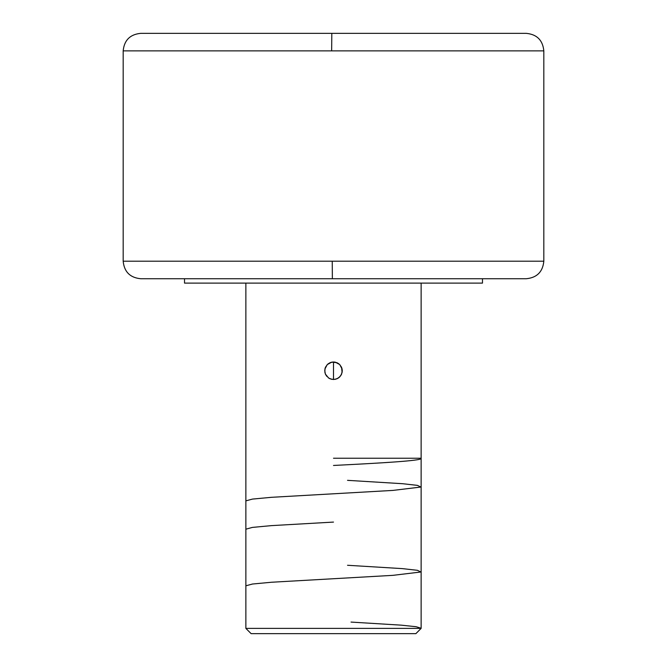 <?xml version="1.0" encoding="UTF-8"?>
<svg xmlns="http://www.w3.org/2000/svg" width="667" height="667" viewBox="0 0 667 667"><rect width="100%" height="100%" fill="white"/><g stroke="black" fill="none" stroke-linecap="round" stroke-linejoin="round"><path stroke-width="1" d="M334.642 278.731L526.296 278.731L332.358 278.731L332.249 261.197L543.822 261.197L543.822 50.875L331.657 50.875L331.807 33.35L526.296 33.35L335.193 33.35M245.865 628.389L251.125 633.65L415.875 633.65L421.135 628.389L245.865 628.389L421.135 628.389L421.135 283.108L421.135 628.389L415.875 633.65L251.125 633.65L245.865 628.389L245.865 283.108L245.865 628.389M331.791 362.148L336.86 362.648L339.695 364.549L341.596 367.392L342.096 372.461L340.779 375.621L338.361 378.031L335.209 379.34L331.782 379.34L328.623 378.022L325.404 374.104L324.737 370.744L325.404 367.384L327.305 364.549L331.791 362.148L327.28 364.574L324.912 369.009L325.538 367.075M339.028 377.547L336.918 378.814L333.5 379.506L336.918 378.814L339.711 376.93L336.852 378.839L333.5 379.506L330.14 378.839L328.122 377.664M326.738 376.321L325.404 374.104L324.737 370.744L325.429 374.162L326.738 376.321M324.737 370.744L325.404 367.384L327.305 364.549L330.148 362.648L333.5 361.981L331.741 362.156L336.86 362.648L339.695 364.549L335.259 362.156L333.5 361.981L336.927 362.681L338.894 363.84M482.483 283.108L482.483 278.731L482.483 283.108L184.517 283.108L482.483 283.108M184.517 278.731L184.517 283.108L184.517 278.731M543.822 261.197L543.822 50.875L123.178 50.875L123.178 261.197L543.822 261.197C542.78 271.844 536.943 277.689 526.296 278.731L525.313 278.731M522.494 278.731L332.358 278.731L332.249 261.197L123.178 261.197L123.178 50.875C124.22 40.237 130.057 34.392 140.704 33.35L331.807 33.35L331.657 50.875L123.178 50.875M332.358 278.731L140.704 278.731L332.358 278.731M543.822 50.875C542.78 40.237 536.943 34.392 526.296 33.35L525.288 33.35M522.444 33.35L141.546 33.35M341.429 367.008L342.096 369.018L339.711 364.566L341.596 367.392L342.263 370.702M342.088 372.503L342.263 370.752L342.088 372.503M342.263 370.744L341.596 374.104L339.695 376.947L341.404 374.529M342.088 369.001L342.263 370.752M327.972 363.949L330.115 362.665M330.073 362.681L331.741 362.156M325.604 374.546L324.912 372.511L324.912 369.009M333.5 361.981L333.5 379.506L333.5 361.981M421.135 458.379C422.394 460.739 380.332 463.098 333.5 465.458M347.524 480.34L402.593 483.708L417.4 485.368L420.86 487.043L393.005 490.403L271.394 497.315L252.443 499.091L245.865 500.867M333.5 522.086L271.252 525.638L252.343 527.414L245.865 529.189M347.524 565.274L402.418 568.626L417.434 570.31L420.844 571.994L392.896 575.346L271.561 582.241L252.46 584.025L245.865 585.801M351.025 622.078L401.309 625.162L416.058 626.713L421.135 628.256M421.135 458.237L333.5 458.237M123.178 261.197C124.22 271.844 130.057 277.689 140.704 278.731"/></g></svg>
